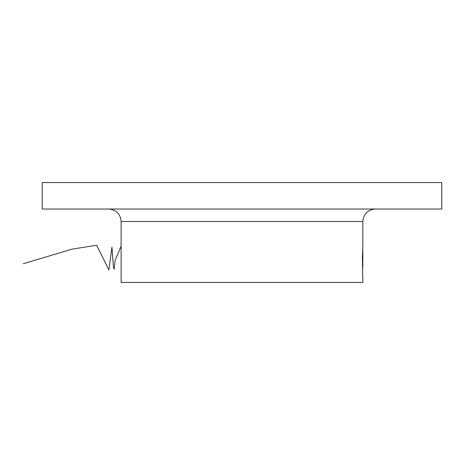 <?xml version="1.0" encoding="UTF-8"?>
<svg xmlns="http://www.w3.org/2000/svg" width="465" height="465" viewBox="0 0 465 465"><rect width="100%" height="100%" fill="white"/><g stroke="black" fill="none" stroke-linecap="round" stroke-linejoin="round"><path stroke-width="0.7" d="M109.647 209.07C116.698 210.244 120.528 214.394 121.133 221.514L121.133 282.441L362.845 282.441L362.386 257.471L362.845 246.985L362.845 221.514C363.584 213.929 367.745 209.767 375.331 209.029M108.827 209.029C109.92 209.07 109.92 209.07 108.827 209.029M314.59 209.029L302.546 209.029M42.228 209.029L441.75 209.029L441.75 182.559L42.228 182.559L42.228 209.029M362.77 247.903L362.845 266.957M121.133 246.066L115.018 260.702L114.251 269.212L113.483 267.666L111.955 247.182L108.897 269.886L96.662 245.258L72.191 249.118L23.25 263.713M121.133 221.514L362.845 221.514"/></g></svg>

